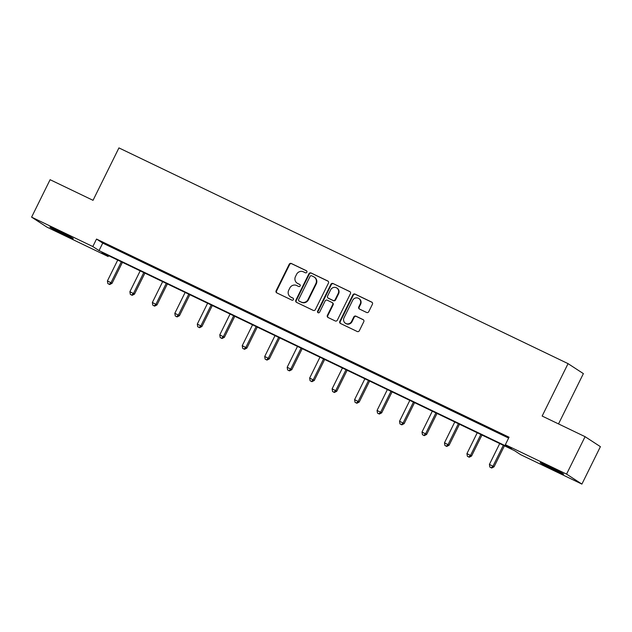 <?xml version="1.0" encoding="UTF-8"?>
<svg xmlns="http://www.w3.org/2000/svg" width="632" height="632" viewBox="0 0 632 632"><rect width="100%" height="100%" fill="white"/><g stroke="black" fill="none" stroke-linecap="round" stroke-linejoin="round"><path stroke-width="0.95" d="M306.852 272.218A1.145 1.098 -56.9 0 0 306.37 270.709L291.344 263.497A1.643 1.564 -56.9 0 0 289.203 264.287L276.129 290.744A1.643 1.564 -56.9 0 0 276.816 292.893L291.842 300.105A1.145 1.098 -56.9 0 0 292.979 298.114A1.145 1.098 -56.9 0 0 292.861 298.051L290.91 297.119A5.254 5.016 -56.9 0 1 288.713 290.238L289.804 288.034A5.254 5.016 -56.9 0 1 296.653 285.506L298.596 286.438A1.145 1.098 -56.9 0 0 299.734 284.447A1.145 1.098 -56.9 0 0 299.615 284.384L297.672 283.444A5.254 5.016 -56.9 0 1 295.468 276.571L296.558 274.367A5.254 5.016 -56.9 0 1 303.407 271.831L305.351 272.771A1.145 1.098 -56.9 0 0 306.852 272.218M555.141 470.484A13.035 0.474 26.3 0 1 540.218 462.6A13.035 0.474 26.3 0 1 548.679 466.274A13.035 0.474 26.3 0 1 563.594 474.15A13.035 0.474 26.3 0 1 555.141 470.484M64.82 234.962A13.035 0.474 26.3 0 1 49.896 227.078A13.035 0.474 26.3 0 1 58.357 230.751A13.035 0.474 26.3 0 1 73.28 238.635A13.035 0.474 26.3 0 1 64.82 234.962M366.607 312.469A1.643 1.564 -56.9 0 0 368.748 311.679L372.414 304.253A1.643 1.564 -56.9 0 0 371.727 302.104L355.042 294.093A1.643 1.564 -56.9 0 0 352.901 294.883L339.826 321.34A1.643 1.564 -56.9 0 0 340.514 323.489L357.199 331.5A1.643 1.564 -56.9 0 0 359.339 330.71L363.771 321.743A1.643 1.564 -56.9 0 0 363.084 319.595L355.942 316.166A1.643 1.564 -56.9 0 0 353.802 316.956L351.605 321.404A4.392 4.195 -56.9 0 1 345.428 323.268A4.392 4.195 -56.9 0 1 344.037 317.77L352.648 300.35A4.392 4.195 -56.9 0 1 358.826 298.494A4.392 4.195 -56.9 0 1 360.208 303.984L358.779 306.891A1.643 1.564 -56.9 0 0 359.466 309.04L366.607 312.469M31.6 217.139L50.102 179.701L93.03 200.32L118.935 147.904L568.057 363.637L542.153 416.053L585.074 436.673L566.572 474.111L581.898 484.096L520.681 454.684L514.464 450.64L101.926 252.484L108.143 256.529L46.926 227.125L31.6 217.139L92.817 246.543L99.026 250.596L511.565 448.752L505.355 444.707L566.572 474.111M505.355 444.707L509.052 437.218L96.522 239.062L92.817 246.543M328.442 283.128A1.643 1.564 -56.9 0 0 327.755 280.979L311.07 272.969A1.643 1.564 -56.9 0 0 308.93 273.759L295.855 300.216A1.643 1.564 -56.9 0 0 296.542 302.365L313.227 310.383A1.643 1.564 -56.9 0 0 315.368 309.593L328.442 283.128M333.056 283.531L349.741 291.542A1.643 1.564 -56.9 0 1 350.428 293.69L337.354 320.148A1.643 1.564 -56.9 0 1 335.213 320.945L328.071 317.509A1.643 1.564 -56.9 0 1 327.384 315.36L332.685 304.632A1.643 1.564 -56.9 0 0 331.998 302.483L327.265 300.208A1.643 1.564 -56.9 0 0 325.125 300.998L319.602 312.168A1.145 1.098 -56.9 0 1 317.983 312.658A1.145 1.098 -56.9 0 1 317.62 311.221L330.915 284.321A1.643 1.564 -56.9 0 1 333.056 283.531L350.104 291.787M558.522 423.914L583.383 373.623L568.057 363.637M96.522 239.062L102.732 243.107L508.634 438.079M111.501 246.946L120.143 251.102L111.572 246.804M133.976 257.738L142.619 261.893L134.047 257.595M156.444 268.537L165.086 272.684L156.515 268.395M178.919 279.328L187.562 283.476L178.99 279.186M201.387 290.12L210.029 294.275L201.458 289.977M223.854 300.919L232.497 305.066L223.925 300.769M246.33 311.71L254.973 315.858L246.401 311.568M268.798 322.502L277.44 326.657L268.869 322.36M291.265 333.293L299.908 337.449L291.336 333.151M313.741 344.092L322.383 348.24L313.812 343.942M336.208 354.884L344.851 359.031L336.279 354.742M358.684 365.675L367.326 369.831L358.755 365.533M381.151 376.467L389.794 380.622L381.222 376.324M403.619 387.266L412.262 391.413L403.69 387.124M426.094 398.057L434.737 402.205L426.166 397.915M448.562 408.849L457.205 413.004L448.633 408.707M471.03 419.64L479.672 423.796L471.101 419.498M493.505 430.439L502.148 434.587L493.576 430.297M585.074 436.673L600.4 446.658L581.898 484.096M108.57 255.668L108.143 256.529M102.732 243.107L99.026 250.596M297.127 283.144L297.546 283.413A5.254 5.016 -56.9 0 0 298.083 283.721L297.672 283.444M299.908 284.598L298.083 283.721M290.372 296.811L290.783 297.079A5.254 5.016 -56.9 0 0 291.328 297.388L290.91 297.119M293.153 298.264L291.328 297.388M306.67 270.923L291.763 263.765A1.643 1.564 -56.9 0 0 289.622 264.555L276.547 291.012A1.643 1.564 -56.9 0 0 276.871 292.916M328.119 281.224L311.481 273.237A1.643 1.564 -56.9 0 0 309.348 274.027L296.266 300.484A1.643 1.564 -56.9 0 0 296.59 302.388M311.608 275.773A1.145 1.098 -56.9 0 0 310.115 276.326L298.636 299.552A1.145 1.098 -56.9 0 0 299.11 301.053L301.164 302.041A5.254 5.016 -56.9 0 0 308.013 299.513L315.858 283.634A5.254 5.016 -56.9 0 0 313.662 276.761L311.608 275.773M299.299 301.18A1.145 1.098 -56.9 0 0 299.529 301.33L299.11 301.053M314.199 277.061L314.618 277.329A5.254 5.016 -56.9 0 1 316.277 283.902L308.424 299.781A5.254 5.016 -56.9 0 1 301.575 302.309L299.529 301.33M332.171 302.578L332.582 302.847A1.643 1.564 -56.9 0 1 333.103 304.901L327.795 315.637A1.643 1.564 -56.9 0 0 328.119 317.541M333.467 283.8A1.643 1.564 -56.9 0 0 331.334 284.59L318.038 311.489A1.145 1.098 -56.9 0 0 318.204 312.769M338.191 293.501A4.392 4.195 -56.9 0 0 336.801 288.002A4.392 4.195 -56.9 0 0 330.623 289.867L327.589 296.005A1.643 1.564 -56.9 0 0 328.277 298.154L333.017 300.429A1.643 1.564 -56.9 0 0 335.158 299.631L338.191 293.501L338.602 293.769A4.392 4.195 -56.9 0 0 337.219 288.271L336.801 288.002M328.111 298.051L328.522 298.328A1.643 1.564 -56.9 0 0 328.695 298.423L328.277 298.154M338.602 293.769L335.568 299.908A1.643 1.564 -56.9 0 1 333.427 300.698L328.695 298.423M358.826 298.494L359.237 298.762A4.392 4.195 -56.9 0 1 360.627 304.253L359.189 307.16A1.643 1.564 -56.9 0 0 359.513 309.064M345.428 323.268L345.838 323.537A4.392 4.195 -56.9 0 0 352.016 321.672L351.605 321.404M363.447 319.839L356.353 316.435A1.643 1.564 -56.9 0 0 354.212 317.225L352.016 321.672M372.09 302.349L355.453 294.362A1.643 1.564 -56.9 0 0 353.32 295.152L340.237 321.609A1.643 1.564 -56.9 0 0 340.561 323.513M117.718 260.068L107.416 280.916L112.054 283.318L122.426 262.327M109.289 284.274L107.843 283.586L109.699 284.542L109.289 284.274L111.019 282.646L121.32 261.798M107.843 283.586L107.416 280.916M112.054 283.318L109.699 284.542M140.193 270.859L129.884 291.708L134.521 294.109L144.902 273.119M131.756 295.065L130.318 294.378L132.167 295.342L131.756 295.065L133.486 293.438L143.788 272.59M130.318 294.378L129.884 291.708M134.521 294.109L132.167 295.342M162.661 281.651L152.359 302.499L156.997 304.908L167.369 283.918M154.224 305.864L152.786 305.169L154.643 306.133L154.224 305.864L155.962 304.229L166.263 283.381M152.786 305.169L152.359 302.499M156.997 304.908L154.643 306.133M185.129 292.45L174.827 313.298L179.464 315.7L189.837 294.71M176.699 316.656L175.262 315.961L177.11 316.924L176.699 316.656L178.429 315.028L188.731 294.18M175.262 315.961L174.827 313.298M179.464 315.7L177.11 316.924M207.604 303.242L197.303 324.09L201.932 326.491L212.312 305.501M199.167 327.447L197.729 326.76L199.586 327.716L199.167 327.447L200.897 325.82L211.207 304.972M197.729 326.76L197.303 324.09M201.932 326.491L199.586 327.716M230.072 314.033L219.77 334.881L224.407 337.283L234.78 316.292M221.642 338.238L220.197 337.551L222.053 338.515L221.642 338.238L223.373 336.611L233.674 315.763M220.197 337.551L219.77 334.881M224.407 337.283L222.053 338.515M252.547 324.832L242.238 345.672L246.875 348.082L257.248 327.092M244.11 349.038L242.672 348.343L244.521 349.306L244.11 349.038L245.84 347.403L256.142 326.554M242.672 348.343L242.238 345.672M246.875 348.082L244.521 349.306M275.015 335.624L264.713 356.472L269.351 358.873L279.723 337.883M266.578 359.829L265.14 359.134L266.996 360.098L266.578 359.829L268.316 358.202L278.617 337.354M265.14 359.134L264.713 356.472M269.351 358.873L266.996 360.098M297.482 346.415L287.181 367.263L291.818 369.665L302.191 348.674M289.053 370.621L287.607 369.933L289.464 370.889L289.053 370.621L290.783 368.993L301.085 348.145M287.607 369.933L287.181 367.263M291.818 369.665L289.464 370.889M319.958 357.206L309.656 378.055L314.286 380.464L324.666 359.474M311.521 381.412L310.083 380.725L311.939 381.688L311.521 381.412L313.251 379.785L323.56 358.937M310.083 380.725L309.656 378.055M314.286 380.464L311.939 381.688M342.425 368.006L332.124 388.846L336.761 391.255L347.134 370.265M333.988 392.211L332.55 391.516L334.407 392.48L333.988 392.211L335.726 390.576L346.028 369.736M332.55 391.516L332.124 388.846M336.761 391.255L334.407 392.48M364.893 378.797L354.592 399.645L359.229 402.047L369.602 381.057M356.464 403.003L355.026 402.308L356.875 403.271L356.464 403.003L358.194 401.375L368.495 380.527M355.026 402.308L354.592 399.645M359.229 402.047L356.875 403.271M387.369 389.589L377.067 410.437L381.704 412.838L392.077 391.848M378.931 413.794L377.494 413.107L379.35 414.063L378.931 413.794L380.662 412.167L390.971 391.319M377.494 413.107L377.067 410.437M381.704 412.838L379.35 414.063M409.836 400.38L399.535 421.228L404.172 423.638L414.545 402.647M401.407 424.593L399.961 423.898L401.818 424.862L401.407 424.593L403.137 422.958L413.439 402.11M399.961 423.898L399.535 421.228M404.172 423.638L401.818 424.862M432.312 411.179L422.002 432.019L426.639 434.429L437.012 413.439M423.874 435.385L422.437 434.69L424.285 435.653L423.874 435.385L425.605 433.75L435.906 412.909M422.437 434.69L422.002 432.019M426.639 434.429L424.285 435.653M454.779 421.971L444.478 442.819L449.115 445.22L459.488 424.23M446.342 446.176L444.904 445.481L446.761 446.445L446.342 446.176L448.08 444.549L458.382 423.701M444.904 445.481L444.478 442.819M449.115 445.22L446.761 446.445M477.247 432.762L466.945 453.61L471.583 456.012L481.955 435.021M468.818 456.968L467.372 456.28L469.228 457.236L468.818 456.968L470.548 455.34L480.849 434.492M467.372 456.28L466.945 453.61M471.583 456.012L469.228 457.236M499.722 443.553L489.421 464.402L494.05 466.811L504.431 445.821M491.285 467.767L489.847 467.072L491.704 468.036L491.285 467.767L493.015 466.132L503.325 445.284M489.847 467.072L489.421 464.402M494.05 466.811L491.704 468.036M276.547 291.012L276.129 290.744M289.622 264.555L289.203 264.287M291.763 263.765L291.344 263.497M296.266 300.484L295.855 300.216M309.348 274.027L308.93 273.759M311.481 273.237L311.07 272.969M301.575 302.309L301.164 302.041M308.424 299.781L308.013 299.513M316.277 283.902L315.858 283.634M327.795 315.637L327.384 315.36M333.103 304.901L332.685 304.632M318.038 311.489L317.62 311.221M331.334 284.59L330.915 284.321M333.427 300.698L333.017 300.429M335.568 299.908L335.158 299.631M359.189 307.16L358.779 306.891M360.627 304.253L360.208 303.984M354.212 317.225L353.802 316.956M356.353 316.435L355.942 316.166M340.237 321.609L339.826 321.34M353.32 295.152L352.901 294.883M355.453 294.362L355.042 294.093M299.41 301.259L298.991 300.99"/></g></svg>
